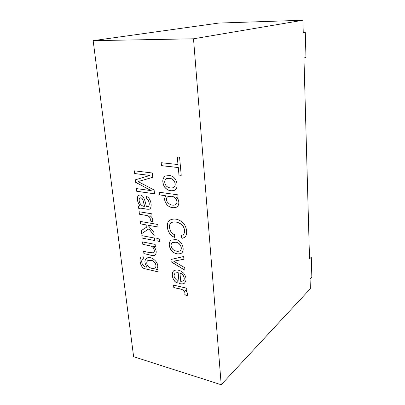 <?xml version="1.0" encoding="UTF-8"?>
<svg xmlns="http://www.w3.org/2000/svg" width="405" height="405" viewBox="0 0 405 405"><rect width="100%" height="100%" fill="white"/><g stroke="black" fill="none" stroke-linecap="round" stroke-linejoin="round"><path stroke-width="0.61" d="M143.927 253.722L143.643 251.282C147.04 252.209 150.331 252.715 153.52 252.806C155.358 251.095 153.47 246.448 150.771 246.017L142.844 244.382L142.565 241.932L155.135 244.387L155.378 246.635L153.576 246.28C156.467 249.677 156.963 252.649 155.075 255.196C151.936 256.223 147.435 254.082 143.927 253.722L143.709 251.297M155.1 255.175C151.961 256.157 147.486 254.051 143.983 253.687M153.576 246.28L155.373 246.589M142.844 244.382L142.626 241.942M154.71 240.494L142.185 238.094L141.902 235.675M142.125 238.13L141.836 235.659L154.442 238.044L154.715 240.54L142.185 238.094M159.58 241.426L157.155 240.96L156.892 238.504M157.099 240.995L156.826 238.494L159.322 238.965L159.585 241.471L157.155 240.96M141.669 233.634L141.315 230.566L147.182 226.805L145.511 224.76L140.54 223.884L140.257 221.424M154.148 235.335L148.858 228.855L141.608 233.675L141.315 230.566M158.041 226.977L147.946 225.236L153.804 232.192L154.163 235.457L148.802 228.886M141.254 230.602L147.121 226.84L145.511 224.76M145.451 224.795L140.54 223.884M140.479 223.914L140.191 221.413L157.778 224.476L158.046 227.023L147.946 225.236M152.315 221.965L150.24 220.725C150.685 217.672 149.354 215.89 146.235 215.379L139.426 214.245L139.138 211.744M152.052 216.113L150.108 215.835C152.574 217.541 153.303 219.606 152.29 222.021L150.179 220.76C150.63 217.708 149.293 215.921 146.175 215.414L139.426 214.245M146.271 198.916L146.281 196.395C150.928 197.716 152.553 206.859 149.754 209.051C146.954 210.028 141.026 207.289 138.783 208.575L138.409 205.988L139.933 205.694C137.275 202.591 136.242 196.541 138.89 195.281C143.993 193.489 145.319 202.621 146.397 206.52L148.372 206.504C149.87 205.421 149.384 199.579 146.271 198.916L146.342 196.42M139.933 205.694L139.993 205.664C137.346 202.576 136.313 196.557 138.925 195.266M144.706 206.241C143.502 204.14 143.421 196.952 139.988 197.974L139.467 198.44C138.085 201.655 141.244 206.793 144.706 206.241L144.767 206.206C143.562 204.11 143.481 196.921 140.049 197.944L140.019 197.959M138.773 208.58L138.469 205.958M149.784 209.036C146.98 209.967 141.082 207.269 138.849 208.545L138.819 208.56M148.402 206.489L148.432 206.474C149.931 205.391 149.445 199.549 146.332 198.885M157.899 269.715L158.137 271.907L144.823 268.748C141.153 268.282 138.232 259.448 141.183 257.003L143.304 256.826L143.294 259.109L142.352 259.306C140.413 261.919 143.107 267.538 147.03 267.082C144.367 263.245 144.21 260.339 146.554 258.37C151.257 254.634 161.57 264.414 156.35 269.371L157.899 269.715M139.366 214.275L139.072 211.734L151.804 213.82L152.057 216.159L150.108 215.835M149.89 175.466L134.668 173.573L134.349 170.819L152.295 172.996L152.756 177.334L138.1 181.567L154.108 190.011L154.513 193.828L136.713 191.287L136.399 188.583L151.273 190.664L135.68 182.356L135.386 179.8L149.951 175.436L134.728 173.548L134.414 170.829M184.817 294.592C185.935 288.38 177.269 288.861 173.801 287.545L173.553 285.115L186.644 288.178L186.852 290.39L184.842 289.914C187.535 292.243 188.244 294.258 186.968 295.964L184.867 294.551C185.991 288.335 177.324 288.821 173.856 287.504L173.613 285.13M179.172 283.52L178.099 272.611L175.218 273.031C173.203 275.309 173.861 277.815 177.203 280.538L177.152 282.989C172.231 280.979 170.778 272.712 173.947 270.631C177.101 269.33 180.336 270.175 183.642 273.157C186.513 277.182 186.776 280.523 184.427 283.181C183.369 284.052 181.617 284.163 179.172 283.52L178.154 272.57L175.249 273.01M221.211 384.75L193.509 38.799L302.91 20.25L303.264 32.982L305.299 32.552L305.962 57.404L303.958 57.991L309.526 258.927L311.308 257.19L311.835 277.045L310.078 278.878L310.351 288.699L221.211 384.75L133.615 356.714L93.165 40.662L193.509 38.799M178.266 167.559L161.428 165.665L161.129 162.699L177.982 164.541L177.274 156.943L179.562 157.175L181.232 175.35L178.964 175.076L178.321 167.528L161.489 165.635L161.19 162.704M169.163 175.583C176.403 175.36 179.845 187.657 174.52 190.289C170.444 191.575 167.007 190.335 164.212 186.573C161.99 181.546 162.4 178.018 165.442 175.993L169.163 175.583M165.847 195.797L159.362 194.871L159.084 192.208L177.815 194.835L178.048 197.281L176.266 197.027C179.623 199.726 179.602 205.644 176.6 207.127C173.578 208.347 170.525 207.755 167.447 205.35C164.364 201.71 163.828 198.526 165.847 195.797L159.423 194.84L159.15 192.218M181.936 238.403L181.116 235.533L182.898 234.885C185.475 233.477 184.766 227.337 181.81 224.684C177.906 221.96 174.444 221.267 171.421 222.603C167.964 224.132 169.229 233.169 174.757 234.697L174.418 237.36C166.738 234.389 165.25 222.304 170.12 219.981C174.763 218.011 179.268 219.166 183.632 223.454C187.277 228.02 187.804 235.523 184.24 237.588L181.936 238.403L181.177 235.523M175.446 239.623C182.103 239.937 185.571 250.427 181.253 253.312C177.613 254.674 174.241 253.692 171.138 250.361C168.566 245.774 168.571 242.352 171.163 240.089L175.446 239.623M184.948 270.257L171.188 261.848L170.951 259.489L183.652 256.532L183.905 259.24L173.689 261.2L184.705 267.664L184.948 270.257M93.165 40.662L218.73 23.07L302.91 20.25M175.689 242.256L172.338 242.554C170.495 244.387 170.682 246.685 172.894 249.445C175.289 251.242 177.653 251.723 179.987 250.887C183.075 248.761 179.982 242.251 175.689 242.256L172.368 242.534M150.969 260.4L147.795 260.577C146.215 262.227 146.448 264.288 148.503 266.748C150.675 268.363 152.796 268.814 154.862 268.1C157.631 266.272 154.685 260.501 150.969 260.4L147.825 260.557M154.892 268.08L154.918 268.059C157.692 266.232 154.745 260.466 151.024 260.364M158.132 271.851L144.869 268.707C141.218 268.237 138.313 259.468 141.213 256.983M147.03 267.082L147.091 267.042C144.438 263.23 144.266 260.334 146.585 258.349M143.294 259.068L142.383 259.286M180.751 281.374L183.187 281.004C185.5 279.409 183.617 273.927 179.952 273.152L180.751 281.374M177.152 282.918C172.292 280.893 170.854 272.712 173.978 270.611M184.457 283.161C183.399 284.011 181.658 284.118 179.228 283.48M183.217 280.984L183.242 280.964C185.556 279.369 183.673 273.886 180.007 273.112L179.952 273.152M169.427 178.397L166.425 178.701C164.258 180.316 164.152 182.695 166.121 185.834C168.283 187.824 170.718 188.421 173.431 187.626C176.858 185.647 174.914 178.554 169.427 178.397M173.461 187.606L173.492 187.596C176.919 185.617 174.975 178.524 169.487 178.367L166.455 178.686M174.55 190.274C170.475 191.535 167.052 190.294 164.273 186.543C162.056 181.541 162.456 178.018 165.473 175.983M171.123 196.293L167.933 196.592C163.043 199.933 170.763 207.299 175.471 204.621C179.061 202.743 175.345 195.99 171.123 196.293L167.964 196.577M182.928 234.865L182.959 234.849C185.536 233.442 184.827 227.301 181.87 224.648C177.962 221.925 174.504 221.231 171.482 222.573L171.452 222.588M175.497 204.601L175.527 204.586C179.121 202.708 175.4 195.959 171.178 196.263M176.631 207.112C173.603 208.312 170.561 207.709 167.493 205.305C164.42 201.665 163.893 198.485 165.908 195.767M178.043 197.24L176.266 197.027M181.227 175.309L179.025 175.046L178.321 167.528M177.982 164.541L177.339 156.948M309.466 256.861L311.308 257.19M303.254 32.597L305.299 32.552M174.423 237.3C166.804 234.318 165.326 222.304 170.146 219.961M184.265 237.573L181.992 238.363M180.012 250.867L180.043 250.847C183.131 248.726 180.038 242.215 175.75 242.22M181.278 253.292C177.643 254.629 174.282 253.636 171.199 250.325C168.632 245.764 168.627 242.347 171.188 240.074M171.188 261.848L171.011 259.473M173.689 261.2L183.905 259.21M184.943 270.175L171.249 261.807M186.847 290.334L184.842 289.914M186.999 295.903L184.867 294.551M138.1 181.567L152.756 177.324M154.507 193.787L136.774 191.256L136.465 188.593M151.273 190.664L135.741 182.326L135.447 179.779M153.551 252.786L153.581 252.771C155.414 251.054 153.525 246.412 150.832 245.982L142.904 244.347"/></g></svg>
